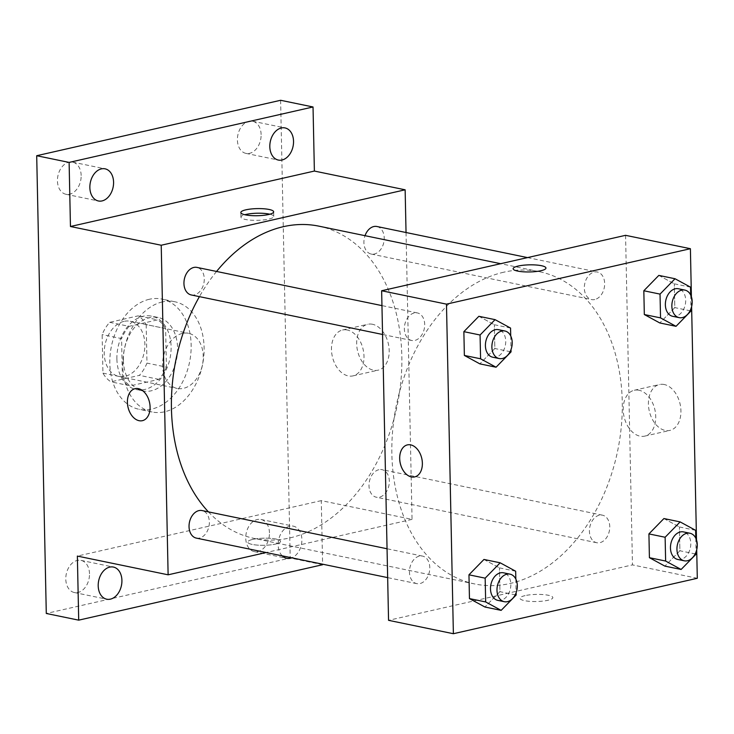 <?xml version="1.0" encoding="UTF-8"?>
<svg xmlns="http://www.w3.org/2000/svg" width="734" height="734" viewBox="0 0 734 734"><rect width="100%" height="100%" fill="white"/><g stroke="black" fill="none" stroke-linecap="round" stroke-linejoin="round"><path stroke-width="0.55" stroke-dasharray="3.67 2.75" d="M182.326 333.429A28.14 19.937 101.7 0 0 162.737 361.183A28.14 19.937 101.7 0 0 177.215 388.442A28.14 19.937 101.7 0 0 202.428 364.917A28.14 19.937 101.7 0 0 188.592 333.328A28.14 19.937 101.7 0 0 182.326 333.429M123.982 321.373A28.14 19.937 101.7 0 0 104.384 349.136A28.14 19.937 101.7 0 0 118.862 376.395A28.14 19.937 101.7 0 0 144.075 352.87A28.14 19.937 101.7 0 0 130.248 321.281A28.14 19.937 101.7 0 0 123.982 321.373M146.176 324.566L146.983 363.101A36.315 25.727 101.7 0 1 139.442 375.349L110.917 381.836A36.315 25.727 101.7 0 1 102.944 373.111L102.136 334.576A36.315 25.727 101.7 0 1 109.669 322.327L138.194 315.849A36.315 25.727 101.7 0 1 146.176 324.566L165.618 328.584L166.425 367.119L146.983 363.101M102.944 373.111L122.385 377.129L121.578 338.594L102.136 334.576M109.669 322.327L129.12 326.346L157.645 319.859L138.194 315.849M129.12 326.346A36.315 25.727 101.7 0 0 121.578 338.594M122.385 377.129A36.315 25.727 101.7 0 0 130.368 385.855L110.917 381.836M166.425 367.119A36.315 25.727 101.7 0 1 158.893 379.368L130.368 385.855M165.618 328.584A36.315 25.727 101.7 0 0 157.645 319.859M116.899 359.018A37.517 26.58 -78.3 0 1 151.589 316.115A37.517 26.58 -78.3 0 1 170.031 358.229A37.517 26.58 -78.3 0 1 136.414 389.598A37.517 26.58 -78.3 0 1 116.899 359.018M123.385 360.357A37.517 26.58 101.7 0 0 142.901 390.938A37.517 26.58 101.7 0 0 176.518 359.568A37.517 26.58 101.7 0 0 158.076 317.455A37.517 26.58 101.7 0 0 149.718 317.574A37.517 26.58 101.7 0 0 123.385 360.357M158.893 379.368L139.442 375.349M149.341 299.27A56.279 39.865 101.7 0 0 110.146 354.788A56.279 39.865 101.7 0 0 139.111 409.306A56.279 39.865 101.7 0 0 189.537 362.257A56.279 39.865 101.7 0 0 161.865 299.077A56.279 39.865 101.7 0 0 149.341 299.27M162.306 301.94A56.279 39.865 101.7 0 0 123.119 357.467A56.279 39.865 101.7 0 0 152.076 411.985A56.279 39.865 101.7 0 0 202.501 364.936A56.279 39.865 101.7 0 0 174.839 301.757A56.279 39.865 101.7 0 0 162.306 301.94M269.461 532.847A16.414 11.625 101.7 0 0 260.928 519.461A16.414 11.625 101.7 0 0 246.22 533.187A16.414 11.625 101.7 0 0 254.285 551.61A16.414 11.625 101.7 0 0 269.461 532.847M261.12 134.606A16.414 11.625 101.7 0 0 252.579 121.229A16.414 11.625 101.7 0 0 237.871 134.955A16.414 11.625 101.7 0 0 245.945 153.378A16.414 11.625 101.7 0 0 261.12 134.606M81.162 175.509A16.414 11.625 101.7 0 0 72.62 162.131A16.414 11.625 101.7 0 0 57.913 175.857A16.414 11.625 101.7 0 0 65.987 194.281A16.414 11.625 101.7 0 0 81.162 175.509M89.502 573.749A16.414 11.625 101.7 0 0 80.969 560.363A16.414 11.625 101.7 0 0 66.262 574.089A16.414 11.625 101.7 0 0 74.327 592.521A16.414 11.625 101.7 0 0 89.502 573.749M280.617 100.283L290.205 558.024L46.288 613.468M322.621 564.721L290.205 558.024M406.04 232.513L412.049 519.378L321.281 500.634L322.611 564.189M372.459 324.263A23.525 15.799 -102.8 0 0 367.725 324.281A23.525 15.799 -102.8 0 0 357.531 350.724A23.525 15.799 -102.8 0 0 378.148 370.165A23.525 15.799 -102.8 0 0 388.947 347.154A23.525 15.799 -102.8 0 0 372.459 324.263M282.241 555.849A16.414 11.625 -78.3 0 1 278.168 544.931A16.414 11.625 -78.3 0 1 293.343 526.159A16.414 11.625 -78.3 0 1 301.876 539.536A16.414 11.625 -78.3 0 1 291.774 557.822M321.281 500.634L77.364 556.078M216.567 271.452A159.452 112.963 101.7 0 0 199.409 296.646M208.419 511.873A159.452 112.963 101.7 0 0 254.386 538.462A159.452 112.963 101.7 0 0 397.259 405.15A159.452 112.963 101.7 0 0 318.877 226.155M412.049 519.378L266.167 552.528M378.872 469.705A14.065 9.964 101.7 0 0 369.074 483.587A14.065 9.964 101.7 0 0 376.313 497.212A14.065 9.964 101.7 0 0 388.919 485.449A14.065 9.964 101.7 0 0 382.001 469.659A14.065 9.964 101.7 0 0 378.872 469.705M191.262 294.958A14.065 9.964 101.7 0 0 203.868 283.196A14.065 9.964 101.7 0 0 196.951 267.405M196.354 538.114A14.065 9.964 101.7 0 0 208.961 526.351A14.065 9.964 101.7 0 0 202.043 510.561M376.909 226.503A14.065 9.964 -78.3 0 1 384.148 240.128A14.065 9.964 -78.3 0 1 374.349 254.01A14.065 9.964 -78.3 0 1 371.221 254.056A14.065 9.964 -78.3 0 1 365.027 235.678M252.808 539.398A16.414 3.551 -1.2 0 0 247.743 542.087A16.414 3.551 -1.2 0 0 264.231 545.298A16.414 3.551 -1.2 0 0 280.562 541.398A16.414 3.551 -1.2 0 0 270.562 538.343A16.414 3.551 -1.2 0 0 252.808 539.398A16.414 3.551 -1.2 0 0 247.743 542.077A16.414 3.551 -1.2 0 0 264.231 545.289A16.414 3.551 -1.2 0 0 280.562 541.389A16.414 3.551 -1.2 0 0 270.562 538.334A16.414 3.551 -1.2 0 0 252.808 539.389M269.782 214.209A16.414 3.551 178.8 0 1 273.754 216.438A16.414 3.551 178.8 0 1 268.69 219.127A16.414 3.551 178.8 0 1 250.936 220.182A16.414 3.551 178.8 0 1 240.936 217.126A16.414 3.551 178.8 0 1 244.817 214.732M347.246 329.997A23.525 15.799 -102.8 0 0 342.521 330.016A23.525 15.799 -102.8 0 0 332.318 356.458A23.525 15.799 -102.8 0 0 352.944 375.891A23.525 15.799 -102.8 0 0 363.743 352.88A23.525 15.799 -102.8 0 0 347.246 329.997M135.111 388.662L135.102 388.671A16.414 11.028 77.2 0 1 135.111 388.662A16.414 11.028 77.2 0 1 138.414 388.653A16.414 11.028 77.2 0 1 149.919 404.618A16.414 11.028 77.2 0 1 142.387 420.683A16.414 11.028 77.2 0 1 142.378 420.683L142.378 420.683M503.799 272.195A159.452 112.963 101.7 0 0 392.763 429.509A159.452 112.963 101.7 0 0 474.815 583.98A159.452 112.963 101.7 0 0 617.689 450.667A159.452 112.963 101.7 0 0 539.306 271.663A159.452 112.963 101.7 0 0 503.799 272.195M594.779 299.527A14.065 9.964 -78.3 0 1 591.641 299.573A14.065 9.964 -78.3 0 1 584.732 283.783A14.065 9.964 -78.3 0 1 597.338 272.02A14.065 9.964 -78.3 0 1 604.577 285.645A14.065 9.964 -78.3 0 1 594.779 299.527M419.334 556.124A14.065 9.964 101.7 0 0 409.535 569.997A14.065 9.964 101.7 0 0 416.774 583.631A14.065 9.964 101.7 0 0 429.381 571.869A14.065 9.964 101.7 0 0 422.472 556.078A14.065 9.964 101.7 0 0 419.334 556.124M414.242 312.968A14.065 9.964 101.7 0 0 404.443 326.85A14.065 9.964 101.7 0 0 411.682 340.475A14.065 9.964 101.7 0 0 424.289 328.713A14.065 9.964 101.7 0 0 417.38 312.923A14.065 9.964 101.7 0 0 414.242 312.968M599.293 515.213A14.065 9.964 101.7 0 0 589.503 529.095A14.065 9.964 101.7 0 0 596.742 542.729A14.065 9.964 101.7 0 0 609.348 530.966A14.065 9.964 101.7 0 0 602.431 515.167A14.065 9.964 101.7 0 0 599.293 515.213M625.57 235.32L632.469 564.896L388.552 620.331M679.904 550.766L664.912 566.125L679.904 550.766L679.409 526.975L679.904 550.766L696.116 554.115M663.912 518.553L679.409 526.975L663.912 518.553M494.854 348.512L479.862 363.871L494.854 348.512L494.358 324.731L494.854 348.512L511.066 351.861M478.862 316.299L494.358 324.731L478.862 316.299M691.4 296.811L691.611 306.61M696.502 539.967L696.704 549.757M499.946 591.668L484.954 607.027L499.946 591.668L499.45 567.877L499.946 591.668L516.158 595.017M483.954 559.455L499.45 567.877L483.954 559.455M674.812 307.61L659.82 322.969L674.812 307.61L674.317 283.829L674.812 307.61L691.024 310.959M658.82 275.397L674.317 283.829L658.82 275.397M697.3 578.282L632.469 564.896M664.197 384.506A23.525 15.799 -102.8 0 0 659.462 384.524A23.525 15.799 -102.8 0 0 649.269 410.967A23.525 15.799 -102.8 0 0 669.885 430.408A23.525 15.799 -102.8 0 0 680.684 407.398A23.525 15.799 -102.8 0 0 664.197 384.506M525.094 595.623A16.414 3.551 -1.2 0 0 520.03 598.311A16.414 3.551 -1.2 0 0 536.517 601.522A16.414 3.551 -1.2 0 0 552.849 597.623A16.414 3.551 -1.2 0 0 542.857 594.568A16.414 3.551 -1.2 0 0 525.094 595.623M545.949 268.057L545.949 268.048A16.414 3.551 178.8 0 1 545.949 268.057A16.414 3.551 178.8 0 1 540.885 270.745A16.414 3.551 178.8 0 1 523.122 271.8A16.414 3.551 178.8 0 1 513.13 268.745A16.414 3.551 178.8 0 1 513.13 268.736L513.13 268.736M525.094 595.613A16.414 3.551 -1.2 0 0 520.03 598.302A16.414 3.551 -1.2 0 0 536.517 601.513A16.414 3.551 -1.2 0 0 552.849 597.614A16.414 3.551 -1.2 0 0 542.857 594.558A16.414 3.551 -1.2 0 0 525.094 595.613M638.984 390.231A23.525 15.799 -102.8 0 0 634.259 390.259A23.525 15.799 -102.8 0 0 624.056 416.701A23.525 15.799 -102.8 0 0 644.681 436.134A23.525 15.799 -102.8 0 0 655.48 413.123A23.525 15.799 -102.8 0 0 638.984 390.231M407.388 444.896L407.398 444.896A16.414 11.028 77.2 0 1 410.701 444.877A16.414 11.028 77.2 0 1 422.206 460.851A16.414 11.028 77.2 0 1 414.673 476.907L414.664 476.907M690.685 295.04L690.978 308.684M672.683 316.308A14.065 9.964 101.7 0 0 685.29 304.546A14.065 9.964 101.7 0 0 678.372 288.756M690.529 287.168L674.317 283.829M695.786 538.196L696.071 551.84M677.776 559.464A14.065 9.964 101.7 0 0 690.382 547.702A14.065 9.964 101.7 0 0 683.464 531.902M695.621 530.324L679.409 526.975M510.726 335.943L511.02 349.586M492.725 357.21A14.065 9.964 101.7 0 0 505.331 345.448A14.065 9.964 101.7 0 0 498.414 329.658M510.561 328.08L494.358 324.731M515.828 579.098L516.112 592.742M497.817 600.366A14.065 9.964 101.7 0 0 510.424 588.604A14.065 9.964 101.7 0 0 503.506 572.804M515.663 571.226L499.45 567.877M118.862 376.395L177.215 388.442M130.248 321.281L188.592 333.328M158.076 317.455L151.589 316.115M142.901 390.938L136.414 389.598M174.839 301.757L161.865 299.077M152.076 411.985L139.111 409.306M74.327 592.521L106.742 599.21M80.969 560.363L113.385 567.061M65.987 194.281L98.402 200.978M72.62 162.131L105.035 168.82M245.945 153.378L278.36 160.067M252.579 121.229L284.994 127.918M254.285 551.61L286.7 558.308M260.928 519.461L293.343 526.159M273.754 216.438L273.663 211.823M240.936 217.126L240.835 212.511M352.944 375.891L378.148 370.165M342.521 330.016L367.725 324.281M539.306 271.663L500.707 263.699M474.815 583.98L254.386 538.462M371.221 254.056L591.641 299.573M527.517 257.597L597.338 272.02M422.472 556.078L387.047 548.757M416.774 583.631L387.653 577.621M417.38 312.923L381.955 305.61M411.682 340.475L382.561 334.465M602.431 515.167L382.001 469.659M596.742 542.729L376.313 497.212M644.681 436.134L669.885 430.408M634.259 390.259L659.462 384.524"/><path stroke-width="1.1" d="M322.611 564.189L322.621 564.721L78.703 620.157L46.288 613.468L36.7 155.718L280.617 100.283L313.033 106.971L314.381 171.059L70.455 226.503L69.115 162.416L36.7 155.718M78.703 620.157L77.364 556.078L168.123 574.814L161.223 245.239L70.455 226.503M138.405 388.653A16.414 11.028 77.2 0 1 149.91 404.627A16.414 11.028 77.2 0 1 142.378 420.683A16.414 11.028 77.2 0 1 127.991 407.113A16.414 11.028 77.2 0 1 135.102 388.671A16.414 11.028 77.2 0 1 138.405 388.653M89.86 187.592A16.414 11.625 -78.3 0 1 105.035 168.82A16.414 11.625 -78.3 0 1 113.577 182.206A16.414 11.625 -78.3 0 1 98.402 200.978A16.414 11.625 -78.3 0 1 89.86 187.592M269.818 146.69A16.414 11.625 -78.3 0 1 284.994 127.918A16.414 11.625 -78.3 0 1 293.536 141.304A16.414 11.625 -78.3 0 1 278.36 160.067A16.414 11.625 -78.3 0 1 269.818 146.69M69.115 162.416L313.033 106.971M161.223 245.239L405.14 189.803L314.381 171.059M405.14 189.803L406.04 232.513M291.774 557.822A16.414 11.625 -78.3 0 1 286.7 558.308A16.414 11.625 -78.3 0 1 282.241 555.849M98.2 585.833A16.414 11.625 -78.3 0 1 113.385 567.061A16.414 11.625 -78.3 0 1 121.917 580.438A16.414 11.625 -78.3 0 1 106.742 599.21A16.414 11.625 -78.3 0 1 98.2 585.833M500.707 263.699L318.877 226.155A159.452 112.963 101.7 0 0 283.37 226.678A159.452 112.963 101.7 0 0 216.567 271.452M199.409 296.646A159.452 112.963 101.7 0 0 208.419 511.873M266.167 552.528L168.123 574.814M381.955 305.61L196.951 267.405A14.065 9.964 101.7 0 0 193.822 267.451A14.065 9.964 101.7 0 0 184.023 281.333A14.065 9.964 101.7 0 0 191.262 294.958L382.561 334.465M387.047 548.757L202.043 510.561A14.065 9.964 101.7 0 0 198.914 510.607A14.065 9.964 101.7 0 0 189.115 524.489A14.065 9.964 101.7 0 0 196.354 538.114L387.653 577.621M365.027 235.678A14.065 9.964 -78.3 0 1 376.909 226.503L527.517 257.597M268.598 214.512A16.414 3.551 178.8 0 1 250.835 215.567A16.414 3.551 178.8 0 1 240.835 212.511A16.414 3.551 178.8 0 1 257.175 208.612A16.414 3.551 178.8 0 1 273.663 211.823A16.414 3.551 178.8 0 1 268.598 214.512M244.817 214.732A16.414 3.551 178.8 0 1 269.782 214.209M142.378 420.683A16.414 11.028 77.2 0 1 127.991 407.113A16.414 11.028 77.2 0 1 135.102 388.671M696.704 549.757L697.3 578.282L453.383 633.717L388.552 620.331L381.643 290.756L625.57 235.32L690.4 248.707L691.4 296.811M453.383 633.717L446.474 304.142L381.643 290.756M410.691 444.877A16.414 11.028 77.2 0 1 422.197 460.851A16.414 11.028 77.2 0 1 414.664 476.907A16.414 11.028 77.2 0 1 400.278 463.347A16.414 11.028 77.2 0 1 407.388 444.896A16.414 11.028 77.2 0 1 410.691 444.877M664.912 566.125L649.416 557.693L648.92 533.912L663.912 518.553L648.92 533.912L649.416 557.693L664.912 566.125L681.124 569.465L665.628 561.042L665.123 537.251L680.124 521.902L695.621 530.324L695.786 538.196M479.862 363.871L464.365 355.439L463.87 331.658L478.862 316.299L463.87 331.658L464.365 355.439L479.862 363.871L496.065 367.22L480.577 358.788L480.073 335.007L495.074 319.648L510.561 328.08L510.726 335.943M691.611 306.61L696.502 539.967M446.474 304.142L690.4 248.707M484.954 607.027L469.457 598.595L468.962 574.814L483.954 559.455L468.962 574.814L469.457 598.595L484.954 607.027L501.157 610.367L485.669 601.944L485.165 578.163L500.166 562.804L515.663 571.226L515.828 579.098M659.82 322.969L644.324 314.537L643.828 290.756L658.82 275.397L643.828 290.756L644.324 314.537L659.82 322.969L676.023 326.318L660.536 317.886L660.031 294.105L675.032 278.746L690.529 287.168L690.685 295.04M540.885 270.736A16.414 3.551 178.8 0 1 523.122 271.791A16.414 3.551 178.8 0 1 513.13 268.736A16.414 3.551 178.8 0 1 529.462 264.836A16.414 3.551 178.8 0 1 545.949 268.048A16.414 3.551 178.8 0 1 540.885 270.736M513.13 268.736A16.414 3.551 178.8 0 1 529.462 264.846A16.414 3.551 178.8 0 1 545.949 268.048M414.673 476.907A16.414 11.028 77.2 0 1 400.287 463.337A16.414 11.028 77.2 0 1 407.398 444.896M690.978 308.684L691.024 310.959L676.023 326.318M684.859 290.086L678.372 288.756A14.065 9.964 101.7 0 0 675.243 288.801A14.065 9.964 101.7 0 0 665.444 302.683A14.065 9.964 101.7 0 0 672.683 316.308L679.17 317.648A14.065 9.964 101.7 0 0 691.777 305.885A14.065 9.964 101.7 0 0 684.859 290.086A14.065 9.964 101.7 0 0 681.721 290.141A14.065 9.964 101.7 0 0 671.931 304.014A14.065 9.964 101.7 0 0 679.17 317.648M660.536 317.886L644.324 314.537M660.031 294.105L643.828 290.756M675.032 278.746L658.82 275.397M696.071 551.84L696.116 554.115L681.124 569.465M689.951 533.242L683.464 531.902A14.065 9.964 101.7 0 0 680.335 531.948A14.065 9.964 101.7 0 0 670.537 545.83A14.065 9.964 101.7 0 0 677.776 559.464L684.262 560.804A14.065 9.964 101.7 0 0 696.869 549.041A14.065 9.964 101.7 0 0 689.951 533.242A14.065 9.964 101.7 0 0 686.813 533.288A14.065 9.964 101.7 0 0 677.023 547.169A14.065 9.964 101.7 0 0 684.262 560.804M665.628 561.042L649.416 557.693M665.123 537.251L648.92 533.912M680.124 521.902L663.912 518.553M511.02 349.586L511.066 351.861L496.065 367.22M504.9 330.997L498.414 329.658A14.065 9.964 101.7 0 0 495.285 329.704A14.065 9.964 101.7 0 0 485.486 343.585A14.065 9.964 101.7 0 0 492.725 357.21L499.203 358.55A14.065 9.964 101.7 0 0 511.809 346.787A14.065 9.964 101.7 0 0 504.9 330.997A14.065 9.964 101.7 0 0 501.762 331.043A14.065 9.964 101.7 0 0 491.964 344.925A14.065 9.964 101.7 0 0 499.203 358.55M480.577 358.788L464.365 355.439M480.073 335.007L463.87 331.658M495.074 319.648L478.862 316.299M516.112 592.742L516.158 595.017L501.157 610.367M509.992 574.144L503.506 572.804A14.065 9.964 101.7 0 0 500.377 572.85A14.065 9.964 101.7 0 0 490.578 586.732A14.065 9.964 101.7 0 0 497.817 600.366L504.304 601.706A14.065 9.964 101.7 0 0 516.91 589.943A14.065 9.964 101.7 0 0 509.992 574.144A14.065 9.964 101.7 0 0 506.855 574.19A14.065 9.964 101.7 0 0 497.065 588.072A14.065 9.964 101.7 0 0 504.304 601.706M485.669 601.944L469.457 598.595M485.165 578.163L468.962 574.814M500.166 562.804L483.954 559.455"/></g></svg>

